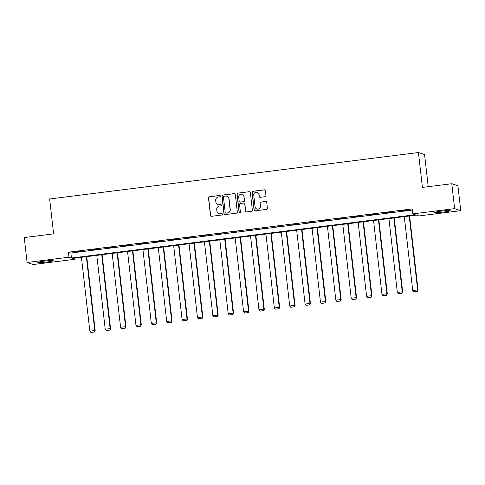 <?xml version="1.0" encoding="UTF-8"?>
<svg xmlns="http://www.w3.org/2000/svg" width="485" height="485" viewBox="0 0 485 485"><rect width="100%" height="100%" fill="white"/><g stroke="black" fill="none" stroke-linecap="round" stroke-linejoin="round"><path stroke-width="0.73" d="M220.36 196.049A0.691 0.679 -71.5 0 0 219.602 195.449L209.326 196.746A0.988 0.97 -71.5 0 0 208.471 197.844L210.478 215.455A0.988 0.97 -71.5 0 0 211.557 216.31L221.833 215.013A0.691 0.679 -71.5 0 0 221.972 213.673A0.691 0.679 -71.5 0 0 221.675 213.649L220.348 213.812A3.159 3.11 -71.5 0 1 216.892 211.072L216.728 209.605A3.159 3.11 -71.5 0 1 219.469 206.083L220.796 205.919A0.691 0.679 -71.5 0 0 220.936 204.579A0.691 0.679 -71.5 0 0 220.639 204.549L219.311 204.718A3.159 3.11 -71.5 0 1 215.855 201.978L215.692 200.505A3.159 3.11 -71.5 0 1 218.432 196.989L219.76 196.819A0.691 0.679 -71.5 0 0 220.36 196.049M219.984 195.516A0.691 0.679 -71.5 0 0 219.772 195.504L209.49 196.801A0.988 0.97 -71.5 0 0 208.635 197.898L210.642 215.51A0.988 0.97 -71.5 0 0 211.217 216.292M222.057 213.709A0.691 0.679 -71.5 0 0 221.845 213.703L220.348 213.812M221.021 204.609A0.691 0.679 -71.5 0 0 220.808 204.603L219.311 204.718M443.702 212.012A7.845 0.582 -6.5 0 1 434.615 212.466A7.845 0.582 -6.5 0 1 441.12 211.145A7.845 0.582 -6.5 0 1 450.201 210.69A7.845 0.582 -6.5 0 1 443.702 212.012M46.724 262.003A7.845 0.582 -6.5 0 1 37.636 262.458A7.845 0.582 -6.5 0 1 44.135 261.142A7.845 0.582 -6.5 0 1 53.223 260.681A7.845 0.582 -6.5 0 1 46.724 262.003M265.107 196.716A0.988 0.97 -71.5 0 0 265.962 195.619L265.398 190.678A0.988 0.97 -71.5 0 0 264.319 189.817L252.909 191.26A0.988 0.97 -71.5 0 0 252.048 192.357L254.055 209.963A0.988 0.97 -71.5 0 0 255.134 210.823L266.55 209.387A0.988 0.97 -71.5 0 0 267.405 208.283L266.726 202.318A0.988 0.97 -71.5 0 0 265.647 201.463L260.76 202.075A0.988 0.97 -71.5 0 0 259.905 203.173L260.245 206.137A2.643 2.601 -71.5 0 1 256.82 208.968A2.643 2.601 -71.5 0 1 255.068 206.786L253.746 195.194A2.643 2.601 -71.5 0 1 257.171 192.363A2.643 2.601 -71.5 0 1 258.923 194.546L259.142 196.473A0.988 0.97 -71.5 0 0 260.221 197.328L265.107 196.716M27.087 262.47L24.25 237.559L53.617 233.861L49.646 198.977L418.44 152.532L422.411 187.416L451.784 183.718L454.621 208.629L460.75 210.678L418.864 215.952L416.379 215.122L72.617 258.414L75.102 259.245L33.216 264.519L27.087 262.47L68.973 257.195L71.459 258.026L415.221 214.734L412.735 213.903L454.621 208.629M412.735 213.903L412.165 208.92L68.409 252.212L68.973 257.195M235.316 194.467A0.988 0.97 -71.5 0 0 234.237 193.606L222.821 195.043A0.988 0.97 -71.5 0 0 221.966 196.146L223.973 213.752A0.988 0.97 -71.5 0 0 225.052 214.612L236.468 213.17A0.988 0.97 -71.5 0 0 237.323 212.072L235.316 194.467M237.862 193.151L249.278 191.714A0.988 0.97 -71.5 0 1 250.357 192.569L252.364 210.181A0.988 0.97 -71.5 0 1 251.509 211.278L246.623 211.89A0.988 0.97 -71.5 0 1 245.543 211.036L244.731 203.894A0.988 0.97 -71.5 0 0 243.652 203.039L240.408 203.445A0.988 0.97 -71.5 0 0 239.554 204.549L240.402 211.981A0.691 0.679 -71.5 0 1 239.505 212.721A0.691 0.679 -71.5 0 1 239.044 212.151L237.007 194.249A0.988 0.97 -71.5 0 1 237.862 193.151L249.278 191.714M428.225 186.683L424.569 154.582L418.44 152.532M68.409 252.212L70.889 253.043L412.292 210.047M77.515 251.812L83.426 251.066L77.491 251.624M92.89 249.872L98.801 249.126L92.865 249.684M108.264 247.938L114.175 247.192L108.24 247.75M123.639 246.004L129.55 245.258L123.614 245.816M139.013 244.064L144.924 243.318L138.989 243.876M154.388 242.13L160.299 241.385L154.363 241.942M169.762 240.19L175.673 239.451L169.738 240.002M185.137 238.256L191.048 237.511L185.112 238.068M200.511 236.322L206.422 235.577L200.487 236.134M215.886 234.382L221.797 233.637L215.861 234.194M231.26 232.448L237.171 231.703L231.236 232.26M246.635 230.514L252.546 229.769L246.61 230.326M262.009 228.574L267.92 227.829L261.985 228.387M277.384 226.64L283.295 225.895L277.359 226.453M292.758 224.7L298.669 223.961L292.734 224.513M308.133 222.767L314.044 222.021L308.108 222.579M323.507 220.833L329.418 220.087L323.483 220.645M338.882 218.893L344.793 218.147L338.857 218.705M354.256 216.959L360.167 216.213L354.232 216.771M369.631 215.025L375.542 214.279L369.606 214.837M385.005 213.085L390.916 212.339L384.981 212.897M400.38 211.151L406.291 210.405L400.355 210.963M451.784 183.718L457.913 185.761L460.75 210.678M74.975 258.117L75.102 259.245M70.889 253.043L71.459 258.026M217.953 204.585L218.117 204.64A3.159 3.11 -71.5 0 0 219.475 204.773M218.99 213.679L219.153 213.733A3.159 3.11 -71.5 0 0 220.511 213.867M234.74 193.679A0.988 0.97 -71.5 0 0 234.4 193.66L222.985 195.103A0.988 0.97 -71.5 0 0 222.13 196.201L224.137 213.806A0.988 0.97 -71.5 0 0 224.713 214.594M224.04 196.279A0.691 0.679 -71.5 0 0 223.439 197.049L225.204 212.509A0.691 0.679 -71.5 0 0 225.955 213.109L227.362 212.927A3.159 3.11 -71.5 0 0 230.102 209.411L228.896 198.844A3.159 3.11 -71.5 0 0 225.446 196.104L224.04 196.279M225.658 213.079L225.828 213.133A0.691 0.679 -71.5 0 0 226.125 213.164L225.955 213.109M226.798 196.237L226.968 196.292A3.159 3.11 -71.5 0 1 229.059 198.898L230.266 209.465A3.159 3.11 -71.5 0 1 227.526 212.988L226.125 213.164M249.787 191.787A0.988 0.97 -71.5 0 0 249.442 191.769M244.076 203.082L244.24 203.136A0.988 0.97 -71.5 0 1 244.895 203.949L245.707 211.09A0.988 0.97 -71.5 0 0 246.283 211.878M238.032 193.206A0.988 0.97 -71.5 0 0 237.171 194.309L239.214 212.206A0.691 0.679 -71.5 0 0 239.59 212.745M243.888 196.486A2.643 2.601 -71.5 0 0 242.136 194.309A2.643 2.601 -71.5 0 0 238.711 197.14L239.178 201.22A0.988 0.97 -71.5 0 0 240.257 202.075L243.494 201.669A0.988 0.97 -71.5 0 0 244.349 200.572L244.052 196.54A2.643 2.601 -71.5 0 0 242.3 194.364L242.136 194.309M239.833 202.039L239.996 202.093A0.988 0.97 -71.5 0 0 240.421 202.136L240.257 202.075M244.052 196.54L244.519 200.626A0.988 0.97 -71.5 0 1 243.658 201.724L240.421 202.136M257.171 192.363L257.335 192.418A2.643 2.601 -71.5 0 1 259.087 194.6L259.311 196.528A0.988 0.97 -71.5 0 0 259.881 197.31M256.82 208.968L256.983 209.023A2.643 2.601 -71.5 0 0 260.409 206.192L260.245 206.137M266.156 201.536A0.988 0.97 -71.5 0 0 265.816 201.517L260.93 202.13A0.988 0.97 -71.5 0 0 260.075 203.233L260.409 206.192M264.828 189.89A0.988 0.97 -71.5 0 0 264.489 189.877L253.073 191.314A0.988 0.97 -71.5 0 0 252.218 192.412L254.225 210.023A0.988 0.97 -71.5 0 0 254.795 210.805M86.354 256.686L94.769 330.546L89.84 331.164L81.425 257.305M94.302 331.976L90.853 332.413L94.466 332.031L94.769 330.546L95.187 330.685L86.748 256.632M89.84 331.164L90.853 332.413M94.466 332.031L95.187 330.685M101.729 254.746L110.144 328.612L105.215 329.23L96.8 255.371M109.677 330.042L106.227 330.473L109.84 330.097L110.144 328.612L110.562 328.751L102.123 254.698M105.215 329.23L106.227 330.473M109.84 330.097L110.562 328.751M117.103 252.812L125.518 326.672L120.589 327.296L112.174 253.431M125.051 328.103L121.602 328.539L125.215 328.157L125.518 326.672L125.936 326.811L117.497 252.764M120.589 327.296L121.602 328.539M125.215 328.157L125.936 326.811M132.478 250.872L140.892 324.738L135.964 325.356L127.549 251.497M140.426 326.169L136.976 326.605L140.595 326.223L140.892 324.738L141.311 324.877L132.872 250.824M135.964 325.356L136.976 326.605M140.595 326.223L141.311 324.877M147.852 248.938L156.267 322.804L151.338 323.422L142.923 249.557M155.8 324.235L152.351 324.665L155.97 324.289L156.267 322.804L156.685 322.937L148.246 248.89M151.338 323.422L152.351 324.665M155.97 324.289L156.685 322.937M163.227 247.004L171.641 320.864L166.713 321.488L158.298 247.623M171.175 322.295L167.725 322.731L171.344 322.349L171.641 320.864L172.06 321.003L163.621 246.956M166.713 321.488L167.725 322.731M171.344 322.349L172.06 321.003M178.601 245.064L187.016 318.93L182.087 319.548L173.672 245.689M186.549 320.361L183.1 320.791L186.719 320.415L187.016 318.93L187.434 319.069L178.995 245.016M182.087 319.548L183.1 320.791M186.719 320.415L187.434 319.069M193.976 243.13L202.39 316.99L197.462 317.614L189.047 243.749M201.924 318.421L198.474 318.857L202.093 318.481L202.39 316.99L202.809 317.129L194.37 243.082M197.462 317.614L198.474 318.857M202.093 318.481L202.809 317.129M209.35 241.197L217.765 315.056L212.842 315.674L204.421 241.815M217.298 316.487L213.849 316.923L217.468 316.541L217.765 315.056L218.183 315.195L209.744 241.142M212.842 315.674L213.849 316.923M217.468 316.541L218.183 315.195M224.725 239.257L233.139 313.122L228.217 313.74L219.796 239.881M232.673 314.553L229.223 314.983L232.842 314.607L233.139 313.122L233.558 313.262L225.119 239.208M228.217 313.74L229.223 314.983M232.842 314.607L233.558 313.262M240.099 237.323L248.514 311.182L243.591 311.807L235.17 237.941M248.047 312.613L244.598 313.049L248.217 312.667L248.514 311.182L248.932 311.321L240.493 237.274M243.591 311.807L244.598 313.049M248.217 312.667L248.932 311.321M255.474 235.383L263.888 309.248L258.966 309.866L250.545 236.007M263.422 310.679L259.972 311.115L263.591 310.733L263.888 309.248L264.307 309.388L255.868 235.334M258.966 309.866L259.972 311.115M263.591 310.733L264.307 309.388M270.848 233.449L279.263 307.314L274.34 307.933L265.919 234.067M278.796 308.745L275.347 309.175L278.966 308.799L279.263 307.314L279.681 307.448L271.242 233.4M274.34 307.933L275.347 309.175M278.966 308.799L279.681 307.448M286.223 231.515L294.637 305.374L289.715 305.999L281.294 232.133M294.171 306.805L290.721 307.241L294.34 306.859L294.637 305.374L295.056 305.514L286.617 231.466M289.715 305.999L290.721 307.241M294.34 306.859L295.056 305.514M301.597 229.575L310.012 303.44L305.089 304.059L296.668 230.199M309.545 304.871L306.096 305.301L309.715 304.926L310.012 303.44L310.43 303.58L301.991 229.526M305.089 304.059L306.096 305.301M309.715 304.926L310.43 303.58M316.972 227.641L325.387 301.506L320.464 302.125L312.043 228.259M324.92 302.931L321.47 303.367L325.089 302.992L325.387 301.506L325.805 301.64L317.366 227.592M320.464 302.125L321.47 303.367M325.089 302.992L325.805 301.64M332.346 225.707L340.761 299.566L335.838 300.185L327.417 226.325M340.294 300.997L336.845 301.434L340.464 301.052L340.761 299.566L341.179 299.706L332.74 225.652M335.838 300.185L336.845 301.434M340.464 301.052L341.179 299.706M347.721 223.767L356.135 297.632L351.213 298.251L342.792 224.391M355.669 299.063L352.219 299.494L355.838 299.118L356.135 297.632L356.554 297.772L348.115 223.718M351.213 298.251L352.219 299.494M355.838 299.118L356.554 297.772M363.095 221.833L371.51 295.692L366.587 296.317L358.172 222.451M371.043 297.123L367.594 297.56L371.213 297.178L371.51 295.692L371.928 295.832L363.489 221.784M366.587 296.317L367.594 297.56M371.213 297.178L371.928 295.832M378.47 219.893L386.884 293.758L381.962 294.377L373.547 220.517M386.418 295.189L382.968 295.626L386.587 295.244L386.884 293.758L387.303 293.898L378.864 219.844M381.962 294.377L382.968 295.626M386.587 295.244L387.303 293.898M393.844 217.959L402.259 291.825L397.336 292.443L388.921 218.577M401.792 293.255L398.343 293.686L401.962 293.31L402.259 291.825L402.677 291.958L394.238 217.91M397.336 292.443L398.343 293.686M401.962 293.31L402.677 291.958M409.219 216.025L417.64 289.885L412.711 290.509L404.296 216.643M417.167 291.315L413.717 291.752L417.336 291.37L417.64 289.885L418.052 290.024L409.613 215.977M412.711 290.509L413.717 291.752M417.336 291.37L418.052 290.024"/></g></svg>
